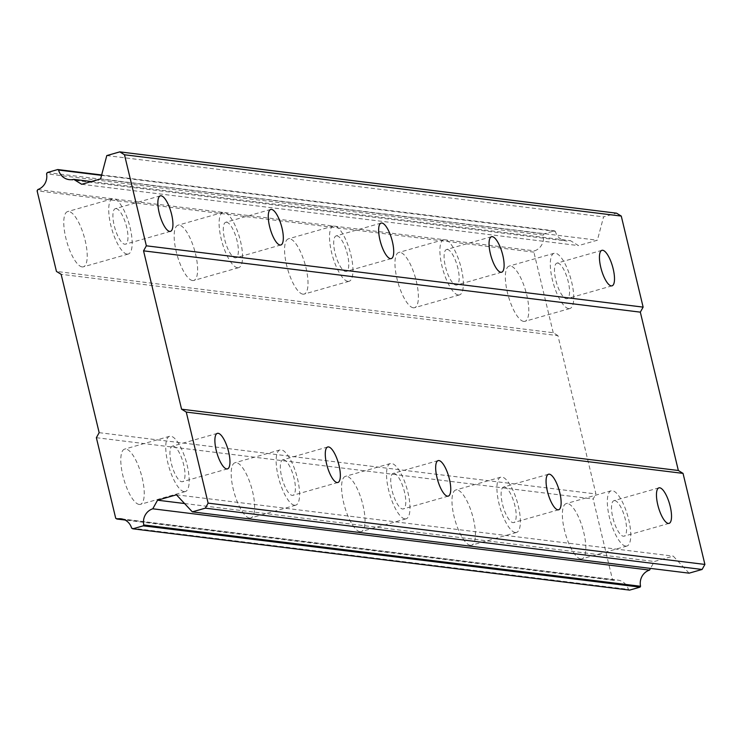 <?xml version="1.0" encoding="UTF-8"?>
<svg xmlns="http://www.w3.org/2000/svg" width="742" height="742" viewBox="0 0 742 742"><rect width="100%" height="100%" fill="white"/><g stroke="black" fill="none" stroke-linecap="round" stroke-linejoin="round"><path stroke-width="0.56" stroke-dasharray="3.71 2.78" d="M82.149 266.916A28.725 9.043 -105.9 0 1 66.298 239.852A28.725 9.043 -105.9 0 1 67.624 211.581A28.725 9.043 -105.9 0 1 68.839 211.498A28.725 9.043 -105.9 0 1 84.69 238.562A28.725 9.043 -105.9 0 1 83.364 266.832A28.725 9.043 -105.9 0 1 82.149 266.916M127.095 254.116A28.725 9.043 -105.9 0 1 111.244 227.043A28.725 9.043 -105.9 0 1 112.571 198.773A28.725 9.043 -105.9 0 1 113.786 198.689A28.725 9.043 -105.9 0 1 129.637 225.754A28.725 9.043 -105.9 0 1 128.31 254.024A28.725 9.043 -105.9 0 1 127.095 254.116M523.722 321.416A28.725 9.043 -105.9 0 1 507.871 294.342A28.725 9.043 -105.9 0 1 509.207 266.072A28.725 9.043 -105.9 0 1 510.422 265.988A28.725 9.043 -105.9 0 1 526.273 293.053A28.725 9.043 -105.9 0 1 524.946 321.323A28.725 9.043 -105.9 0 1 523.722 321.416M568.678 308.607A28.725 9.043 -105.9 0 1 552.827 281.543A28.725 9.043 -105.9 0 1 554.153 253.272A28.725 9.043 -105.9 0 1 555.368 253.189A28.725 9.043 -105.9 0 1 571.219 280.253A28.725 9.043 -105.9 0 1 569.893 308.524A28.725 9.043 -105.9 0 1 568.678 308.607M413.331 307.791A28.725 9.043 -105.9 0 1 397.48 280.717A28.725 9.043 -105.9 0 1 398.806 252.456A28.725 9.043 -105.9 0 1 400.021 252.363A28.725 9.043 -105.9 0 1 415.872 279.437A28.725 9.043 -105.9 0 1 414.546 307.698A28.725 9.043 -105.9 0 1 413.331 307.791M458.278 294.982A28.725 9.043 -105.9 0 1 442.427 267.918A28.725 9.043 -105.9 0 1 443.762 239.647A28.725 9.043 -105.9 0 1 444.977 239.564A28.725 9.043 -105.9 0 1 460.828 266.628A28.725 9.043 -105.9 0 1 459.502 294.899A28.725 9.043 -105.9 0 1 458.278 294.982M302.94 294.166A28.725 9.043 -105.9 0 1 287.089 267.101A28.725 9.043 -105.9 0 1 288.415 238.831A28.725 9.043 -105.9 0 1 289.63 238.748A28.725 9.043 -105.9 0 1 305.481 265.812A28.725 9.043 -105.9 0 1 304.155 294.082A28.725 9.043 -105.9 0 1 302.94 294.166M347.887 281.357A28.725 9.043 -105.9 0 1 332.036 254.293A28.725 9.043 -105.9 0 1 333.362 226.022A28.725 9.043 -105.9 0 1 334.577 225.939A28.725 9.043 -105.9 0 1 350.428 253.003A28.725 9.043 -105.9 0 1 349.102 281.274A28.725 9.043 -105.9 0 1 347.887 281.357M192.54 280.541A28.725 9.043 -105.9 0 1 176.689 253.476A28.725 9.043 -105.9 0 1 178.015 225.206A28.725 9.043 -105.9 0 1 179.239 225.123A28.725 9.043 -105.9 0 1 195.09 252.187A28.725 9.043 -105.9 0 1 193.755 280.457A28.725 9.043 -105.9 0 1 192.54 280.541M237.486 267.732A28.725 9.043 -105.9 0 1 221.635 240.668A28.725 9.043 -105.9 0 1 222.971 212.398A28.725 9.043 -105.9 0 1 224.186 212.314A28.725 9.043 -105.9 0 1 240.037 239.378A28.725 9.043 -105.9 0 1 238.711 267.649A28.725 9.043 -105.9 0 1 237.486 267.732M139.171 504.439A28.725 9.043 -105.9 0 1 123.32 477.375A28.725 9.043 -105.9 0 1 124.647 449.105A28.725 9.043 -105.9 0 1 125.862 449.012A28.725 9.043 -105.9 0 1 141.713 476.086A28.725 9.043 -105.9 0 1 140.386 504.356A28.725 9.043 -105.9 0 1 139.171 504.439M184.118 491.631A28.725 9.043 -105.9 0 1 168.267 464.566A28.725 9.043 -105.9 0 1 169.593 436.296A28.725 9.043 -105.9 0 1 170.818 436.213A28.725 9.043 -105.9 0 1 186.669 463.277A28.725 9.043 -105.9 0 1 185.333 491.547A28.725 9.043 -105.9 0 1 184.118 491.631M580.745 558.93A28.725 9.043 -105.9 0 1 564.894 531.866A28.725 9.043 -105.9 0 1 566.229 503.595A28.725 9.043 -105.9 0 1 567.444 503.512A28.725 9.043 -105.9 0 1 583.295 530.576A28.725 9.043 -105.9 0 1 581.969 558.847A28.725 9.043 -105.9 0 1 580.745 558.93M625.701 546.121A28.725 9.043 -105.9 0 1 609.85 519.057A28.725 9.043 -105.9 0 1 611.176 490.787A28.725 9.043 -105.9 0 1 612.391 490.703A28.725 9.043 -105.9 0 1 628.242 517.768A28.725 9.043 -105.9 0 1 626.916 546.038A28.725 9.043 -105.9 0 1 625.701 546.121M470.354 545.305A28.725 9.043 -105.9 0 1 454.503 518.241A28.725 9.043 -105.9 0 1 455.829 489.97A28.725 9.043 -105.9 0 1 457.044 489.887A28.725 9.043 -105.9 0 1 472.895 516.951A28.725 9.043 -105.9 0 1 471.569 545.222A28.725 9.043 -105.9 0 1 470.354 545.305M515.3 532.506A28.725 9.043 -105.9 0 1 499.449 505.432A28.725 9.043 -105.9 0 1 500.785 477.162A28.725 9.043 -105.9 0 1 502 477.078A28.725 9.043 -105.9 0 1 517.851 504.143A28.725 9.043 -105.9 0 1 516.525 532.413A28.725 9.043 -105.9 0 1 515.3 532.506M359.963 531.68A28.725 9.043 -105.9 0 1 344.112 504.616A28.725 9.043 -105.9 0 1 345.438 476.345A28.725 9.043 -105.9 0 1 346.653 476.262A28.725 9.043 -105.9 0 1 362.504 503.326A28.725 9.043 -105.9 0 1 361.178 531.597A28.725 9.043 -105.9 0 1 359.963 531.68M404.909 518.881A28.725 9.043 -105.9 0 1 389.058 491.816A28.725 9.043 -105.9 0 1 390.385 463.546A28.725 9.043 -105.9 0 1 391.6 463.453A28.725 9.043 -105.9 0 1 407.451 490.527A28.725 9.043 -105.9 0 1 406.124 518.797A28.725 9.043 -105.9 0 1 404.909 518.881M249.562 518.064A28.725 9.043 -105.9 0 1 233.711 490.991A28.725 9.043 -105.9 0 1 235.038 462.72A28.725 9.043 -105.9 0 1 236.262 462.637A28.725 9.043 -105.9 0 1 252.113 489.701A28.725 9.043 -105.9 0 1 250.777 517.972A28.725 9.043 -105.9 0 1 249.562 518.064M294.518 505.256A28.725 9.043 -105.9 0 1 278.667 478.191A28.725 9.043 -105.9 0 1 279.994 449.921A28.725 9.043 -105.9 0 1 281.209 449.837A28.725 9.043 -105.9 0 1 297.06 476.902A28.725 9.043 -105.9 0 1 295.733 505.172A28.725 9.043 -105.9 0 1 294.518 505.256M173.192 446.109A18.467 5.815 74.1 0 0 172.404 446.165A18.467 5.815 74.1 0 0 171.55 464.334A18.467 5.815 74.1 0 0 181.744 481.734A18.467 5.815 74.1 0 0 182.523 481.679A18.467 5.815 74.1 0 0 183.376 463.509A18.467 5.815 74.1 0 0 173.192 446.109M614.766 500.6A18.467 5.815 74.1 0 0 613.986 500.655A18.467 5.815 74.1 0 0 613.133 518.825A18.467 5.815 74.1 0 0 623.326 536.225A18.467 5.815 74.1 0 0 624.105 536.169A18.467 5.815 74.1 0 0 624.959 517.999A18.467 5.815 74.1 0 0 614.766 500.6M504.374 486.975A18.467 5.815 74.1 0 0 503.595 487.03A18.467 5.815 74.1 0 0 502.742 505.209A18.467 5.815 74.1 0 0 512.926 522.609A18.467 5.815 74.1 0 0 513.714 522.553A18.467 5.815 74.1 0 0 514.568 504.374A18.467 5.815 74.1 0 0 504.374 486.975M393.983 473.35A18.467 5.815 74.1 0 0 393.195 473.405A18.467 5.815 74.1 0 0 392.342 491.584A18.467 5.815 74.1 0 0 402.535 508.984A18.467 5.815 74.1 0 0 403.314 508.929A18.467 5.815 74.1 0 0 404.167 490.75A18.467 5.815 74.1 0 0 393.983 473.35M283.583 459.734A18.467 5.815 74.1 0 0 282.804 459.79A18.467 5.815 74.1 0 0 281.951 477.959A18.467 5.815 74.1 0 0 292.135 495.359A18.467 5.815 74.1 0 0 292.923 495.304A18.467 5.815 74.1 0 0 293.776 477.134A18.467 5.815 74.1 0 0 283.583 459.734M116.169 208.585A18.467 5.815 74.1 0 0 115.381 208.641A18.467 5.815 74.1 0 0 114.528 226.82A18.467 5.815 74.1 0 0 124.721 244.22A18.467 5.815 74.1 0 0 125.5 244.164A18.467 5.815 74.1 0 0 126.353 225.985A18.467 5.815 74.1 0 0 116.169 208.585M557.743 263.085A18.467 5.815 74.1 0 0 556.964 263.132A18.467 5.815 74.1 0 0 556.11 281.311A18.467 5.815 74.1 0 0 566.304 298.711A18.467 5.815 74.1 0 0 567.083 298.655A18.467 5.815 74.1 0 0 567.936 280.485A18.467 5.815 74.1 0 0 557.743 263.085M447.352 249.46A18.467 5.815 74.1 0 0 446.573 249.516A18.467 5.815 74.1 0 0 445.719 267.686A18.467 5.815 74.1 0 0 455.903 285.086A18.467 5.815 74.1 0 0 456.692 285.03A18.467 5.815 74.1 0 0 457.545 266.86A18.467 5.815 74.1 0 0 447.352 249.46M336.961 235.835A18.467 5.815 74.1 0 0 336.172 235.891A18.467 5.815 74.1 0 0 335.319 254.061A18.467 5.815 74.1 0 0 345.512 271.461A18.467 5.815 74.1 0 0 346.291 271.405A18.467 5.815 74.1 0 0 347.145 253.235A18.467 5.815 74.1 0 0 336.961 235.835M226.56 222.21A18.467 5.815 74.1 0 0 225.781 222.266A18.467 5.815 74.1 0 0 224.928 240.436A18.467 5.815 74.1 0 0 235.112 257.836A18.467 5.815 74.1 0 0 235.9 257.78A18.467 5.815 74.1 0 0 236.754 239.61A18.467 5.815 74.1 0 0 226.56 222.21M99.159 432.669L595.937 493.968L557.919 335.625L61.141 274.317M557.919 335.625L553.226 332.731L56.448 271.433M553.226 332.731L533.878 252.141L534.592 250.861A13.541 12.744 -83 0 0 543.329 235.131L544.044 233.841L554.543 230.855L555.35 231.356A13.541 12.744 -83 0 0 565.97 240.946A13.541 12.744 -83 0 0 570.459 240.658L578.491 245.602L597.384 240.213L603.571 216.887L616.574 213.186M689.105 573.167L673.226 556.12L654.333 561.499L650.493 568.4M629.578 590.122L628.381 589.38A13.541 12.744 -83 0 0 617.854 580.114A13.541 12.744 -83 0 0 613.69 580.327L612.493 579.585L593.146 498.995L595.937 493.968M96.367 437.697L593.146 498.995M554.543 230.855L101.654 174.964M47.265 172.543L544.044 233.841M37.814 189.553L534.592 250.861M543.329 235.131L46.561 173.823M533.878 252.141L37.1 190.842M115.715 518.287L612.493 579.585M131.603 528.081L628.381 589.38M613.69 580.327L125.064 520.031M184.572 503.53L654.333 561.499M176.448 494.812L673.226 556.12M106.792 155.579L603.571 216.887M100.606 178.915L597.384 240.213M81.713 184.294L578.491 245.602M91.405 181.54L570.459 240.658M101.552 175.353L555.35 231.356M112.571 198.773L67.624 211.581M554.153 253.272L509.207 266.072M443.762 239.647L398.806 252.456M333.362 226.022L288.415 238.831M222.971 212.398L178.015 225.206M169.593 436.296L124.647 449.105M611.176 490.787L566.229 503.595M500.785 477.162L455.829 489.97M390.385 463.546L345.438 476.345M279.994 449.921L235.038 462.72M217.36 433.356L172.404 446.165M658.933 487.846L613.986 500.655M548.542 474.231L503.595 487.03M438.151 460.606L393.195 473.405M327.751 446.981L282.804 459.79M160.337 195.842L115.381 208.641M601.91 250.332L556.964 263.132M491.519 236.707L446.573 249.516M381.119 223.082L336.172 235.891M270.728 209.457L225.781 222.266M121.076 518.806L617.854 580.114M69.191 179.638L565.97 240.946M128.31 254.024L83.364 266.832M569.893 308.524L524.946 321.323M459.502 294.899L414.546 307.698M349.102 281.274L304.155 294.082M238.711 267.649L193.755 280.457M185.333 491.547L140.386 504.356M626.916 546.038L581.969 558.847M516.525 532.413L471.569 545.222M406.124 518.797L361.178 531.597M295.733 505.172L250.777 517.972M227.479 468.879L182.523 481.679M669.052 523.37L624.105 536.169M558.661 509.745L513.714 522.553M448.261 496.12L403.314 508.929M337.87 482.495L292.923 495.304M170.456 231.356L125.5 244.164M612.029 285.846L567.083 298.655M501.638 272.221L456.692 285.03M391.238 258.606L346.291 271.405M280.847 244.981L235.9 257.78"/><path stroke-width="1.11" d="M218.139 433.3A18.467 5.815 74.1 0 0 217.36 433.356A18.467 5.815 74.1 0 0 216.506 451.526A18.467 5.815 74.1 0 0 226.69 468.925A18.467 5.815 74.1 0 0 227.479 468.879A18.467 5.815 74.1 0 0 228.332 450.7A18.467 5.815 74.1 0 0 218.139 433.3M659.721 487.791A18.467 5.815 74.1 0 0 658.933 487.846A18.467 5.815 74.1 0 0 658.08 506.025A18.467 5.815 74.1 0 0 668.273 523.425A18.467 5.815 74.1 0 0 669.052 523.37A18.467 5.815 74.1 0 0 669.905 505.191A18.467 5.815 74.1 0 0 659.721 487.791M549.321 474.175A18.467 5.815 74.1 0 0 548.542 474.231A18.467 5.815 74.1 0 0 547.689 492.4A18.467 5.815 74.1 0 0 557.882 509.8A18.467 5.815 74.1 0 0 558.661 509.745A18.467 5.815 74.1 0 0 559.514 491.575A18.467 5.815 74.1 0 0 549.321 474.175M438.93 460.55A18.467 5.815 74.1 0 0 438.151 460.606A18.467 5.815 74.1 0 0 437.288 478.776A18.467 5.815 74.1 0 0 447.482 496.175A18.467 5.815 74.1 0 0 448.261 496.12A18.467 5.815 74.1 0 0 449.123 477.95A18.467 5.815 74.1 0 0 438.93 460.55M328.53 446.925A18.467 5.815 74.1 0 0 327.751 446.981A18.467 5.815 74.1 0 0 326.897 465.151A18.467 5.815 74.1 0 0 337.091 482.55A18.467 5.815 74.1 0 0 337.87 482.495A18.467 5.815 74.1 0 0 338.723 464.325A18.467 5.815 74.1 0 0 328.53 446.925M161.116 195.786A18.467 5.815 74.1 0 0 160.337 195.842A18.467 5.815 74.1 0 0 159.484 214.011A18.467 5.815 74.1 0 0 169.668 231.411A18.467 5.815 74.1 0 0 170.456 231.356A18.467 5.815 74.1 0 0 171.309 213.186A18.467 5.815 74.1 0 0 161.116 195.786M602.699 250.277A18.467 5.815 74.1 0 0 601.91 250.332A18.467 5.815 74.1 0 0 601.057 268.502A18.467 5.815 74.1 0 0 611.25 285.902A18.467 5.815 74.1 0 0 612.029 285.846A18.467 5.815 74.1 0 0 612.883 267.677A18.467 5.815 74.1 0 0 602.699 250.277M492.298 236.652A18.467 5.815 74.1 0 0 491.519 236.707A18.467 5.815 74.1 0 0 490.666 254.877A18.467 5.815 74.1 0 0 500.85 272.277A18.467 5.815 74.1 0 0 501.638 272.221A18.467 5.815 74.1 0 0 502.492 254.052A18.467 5.815 74.1 0 0 492.298 236.652M381.907 223.027A18.467 5.815 74.1 0 0 381.119 223.082A18.467 5.815 74.1 0 0 380.266 241.261A18.467 5.815 74.1 0 0 390.459 258.661A18.467 5.815 74.1 0 0 391.238 258.606A18.467 5.815 74.1 0 0 392.091 240.427A18.467 5.815 74.1 0 0 381.907 223.027M271.507 209.402A18.467 5.815 74.1 0 0 270.728 209.457A18.467 5.815 74.1 0 0 269.875 227.636A18.467 5.815 74.1 0 0 280.068 245.036A18.467 5.815 74.1 0 0 280.847 244.981A18.467 5.815 74.1 0 0 281.7 226.802A18.467 5.815 74.1 0 0 271.507 209.402M152.769 508.799L157.554 500.201L176.448 494.812L192.326 511.859L205.33 508.159L208.122 503.132L186.261 412.079L181.567 409.194L143.549 250.842L146.35 245.815L124.489 154.772L119.796 151.878L106.792 155.579L100.606 178.915L81.713 184.294L73.681 179.351A13.541 12.744 -83 0 1 69.191 179.638A13.541 12.744 -83 0 1 58.572 170.048L57.765 169.547L47.265 172.543L46.561 173.823A13.541 12.744 -83 0 1 37.814 189.553L37.1 190.842L56.448 271.433L61.141 274.317L99.159 432.669L96.367 437.697L115.715 518.287L116.911 519.02A13.541 12.744 -83 0 1 121.076 518.806A13.541 12.744 -83 0 1 131.603 528.081L132.809 528.814L143.299 525.828L143.781 524.956A13.541 12.744 -83 0 1 152.769 508.799L649.547 570.097A13.541 12.744 -83 0 0 640.559 586.263L640.077 587.135L629.578 590.122L132.809 528.814M119.796 151.878L616.574 213.186L621.267 216.07L643.128 307.123L640.327 312.15L678.346 470.493L683.039 473.387L704.9 564.439L702.108 569.457L689.105 573.167L192.326 511.859M650.493 568.4L649.547 570.097M101.654 174.964L57.765 169.547M125.064 520.031L116.911 519.02M143.299 525.828L640.077 587.135M640.559 586.263L143.781 524.956M157.554 500.201L184.572 503.53M205.33 508.159L702.108 569.457M704.9 564.439L208.122 503.132M186.261 412.079L683.039 473.387M678.346 470.493L181.567 409.194M143.549 250.842L640.327 312.15M643.128 307.123L146.35 245.815M124.489 154.772L621.267 216.07M73.681 179.351L91.405 181.54M58.572 170.048L101.552 175.353"/></g></svg>
